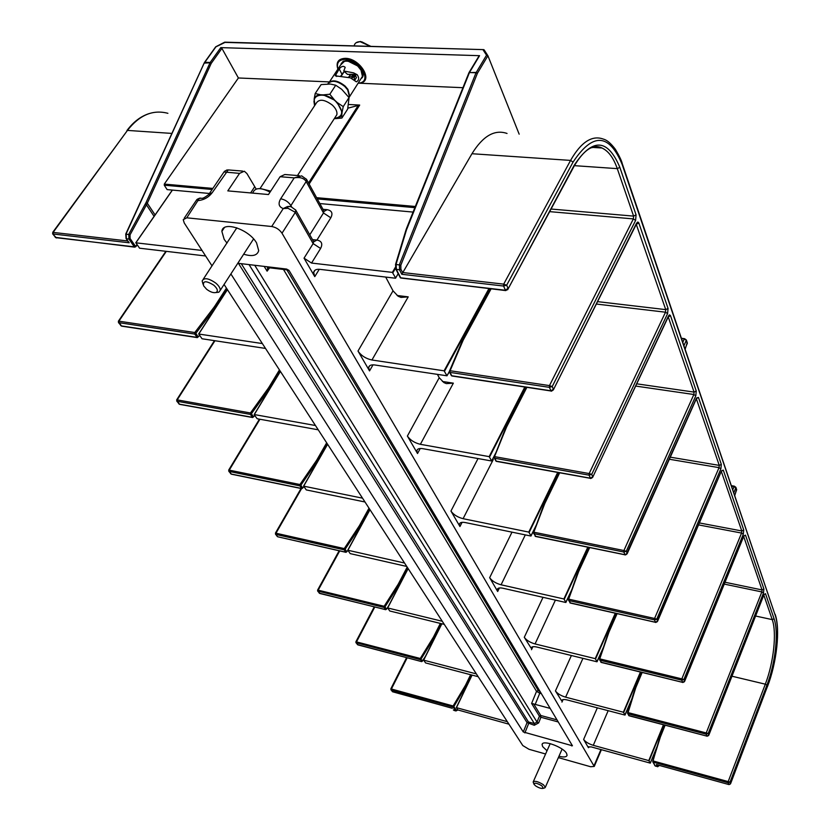 <?xml version="1.0" encoding="UTF-8"?>
<svg xmlns="http://www.w3.org/2000/svg" width="830" height="830" viewBox="0 0 830 830"><rect width="100%" height="100%" fill="white"/><g stroke="black" fill="none" stroke-linecap="round" stroke-linejoin="round"><path stroke-width="1.25" d="M215.696 47.134L204.834 62.281L210.166 62.478L146.038 202.613L128.806 234.195L128.92 239.05L126.399 238.76L126.108 233.884L204.419 62.613M225.044 42.392L215.904 46.843M487.75 55.506L483.807 49.634L224.546 42.382M469.012 72.625L476.192 72.428L477.416 73.268L487.916 55.755L486.536 55.205L483.07 49.862M361.195 70.384L357.917 66.276C353.29 62.24 348.787 60.6 344.409 61.358L340.622 64.979L329.458 81.921L238.397 77.978L221.911 48.379L220.78 47.621L479.574 55.683L479.014 56.461M487.916 55.755L519.165 134.169M730.234 784.122L767.46 686.431C776.652 662.714 780.304 629.462 775.147 615.082L622.137 164.392C609.075 133.163 592.713 132.406 573.053 162.109L570.573 160.408L471.959 153.726C482.956 135.944 494.649 129.179 507.037 133.454M471.959 153.726L401.803 274.284L399.51 269.875L400.88 269.19L400.849 265.133L477.416 73.268M573.053 162.109L506.663 285.209L503.686 284.14L503.561 286.039L506.663 285.209L508.022 288.238L505.47 290.272L400.807 278.019L396.377 269.522L396.118 264.096L406.472 229.91L469.458 72.521L479.574 55.683M552.22 386.541L549.47 385.597L549.346 387.34L552.22 386.541L553.392 389.146L550.996 390.982L451.873 375.969L450.016 372.411L450.099 370.73L549.47 385.597L633.363 218.902L633.601 216.111L636.071 214.856L635.604 220.438L552.22 386.541M552.023 390.826L553.34 389.893L636.558 223.187L637.824 222.004L638.789 222.834L668.057 308.449L667.59 313.615L591.707 474.387L589.165 473.557L589.041 475.165L591.707 474.387L592.724 476.659L590.472 478.339L496.382 461.366L494.763 458.243L494.846 456.687L589.165 473.557L665.504 312.205L665.733 309.621L636.278 224.359M591.634 478.122L592.682 477.281L668.42 316.043L669.405 314.861L670.433 315.473L696.256 391.003L695.81 395.817L626.266 551.276L623.911 550.539L623.787 552.023L626.266 551.276L627.169 553.278L625.042 554.824L535.537 536.46L534.095 533.711L534.188 532.258L623.911 550.539L693.849 394.509L694.067 392.102L668.243 316.936M626.297 554.544L696.546 397.964L698.455 397.446L721.322 464.364L720.876 468.857L656.779 619.149L654.569 618.475L654.445 619.875L656.779 619.149L657.578 620.923L655.565 622.344L570.231 603.026L569.048 599.218L654.569 618.475L719.029 467.643L719.257 465.391L696.36 398.784M656.883 622.012L721.54 470.776L723.283 470.112L743.742 529.976L743.307 534.198L683.91 679.49L681.835 678.888L681.71 680.185L683.91 679.49L684.615 681.067L682.706 682.395L601.2 662.423L600.152 658.958L681.835 678.888L741.564 533.057L741.781 530.951L721.363 471.533M684.055 682.021L743.898 535.91L745.496 535.132L763.911 589.01L763.486 592.983L708.187 733.492L706.226 732.942L706.102 734.166L708.187 733.492L708.82 734.913L707.004 736.158L629.005 715.761L628.071 712.597L706.226 732.942L761.836 591.925L762.044 589.933L743.722 536.626M708.364 735.743L764.015 594.539L765.499 593.668L774.058 618.734C778.882 632.076 775.479 663.087 766.899 685.186L730.037 782.109L728.19 781.601L728.066 782.763L730.037 782.109L730.608 783.385L728.875 784.558L728.066 782.763L653.179 762.137L653.272 761.006L728.19 781.601L765.312 684.179C773.653 662.714 776.953 632.574 772.242 619.626L763.859 595.203M729.093 784.589L730.587 783.686L767.314 686.794M681.596 338.557L684.314 338.899L686.317 340.248L683.982 345.581M685.922 339.657L687.282 343.817M731.614 485.965L735.857 487.573L733.865 492.626M732.828 489.555L734.322 486.162L735.868 487.303L736.459 490.499M454.041 710.428L456.012 710.968M392.922 691.857L390.93 689.792M452.309 708.249L392.642 691.784L390.826 688.838L391.345 690.041L453.045 707.025L455.556 710.656L457.787 709.878M407.146 657.837L391.407 689.004L453.128 705.977L453.045 707.025L453.854 706.672L456.365 710.293M356.132 641.818L355.946 642.648L355.914 641.746L356.495 641.88L420.271 658.481L421.536 661.531L357.855 644.879L356.008 642.731M441.301 623.621L434.277 637.554L421.059 659.041L422.034 661.458M355.946 642.648L420.198 659.601L421.038 659.228M317.869 590.192L317.641 591.022L317.61 590.089L318.191 590.182L384.155 606.274L384.083 607.446L385.545 609.573L319.706 593.44L317.703 591.095M407.81 568.073L399.106 584.673L384.985 606.855L386.427 609.178L385.545 609.573L386.168 609.438M317.641 591.022L384.083 607.446L384.964 607.052M369.661 509.184L360.272 526.293L345.124 549.211L344.253 548.589L344.18 549.844L345.809 552.189L277.666 536.761L275.498 534.209M345.124 549.211L346.733 551.774L345.975 552.334L347.853 550.518M277.147 536.439L275.985 533.213L275.415 533.161L275.944 534.437L344.18 549.844L345.104 549.418M327.352 443.884L317.174 461.511L300.865 485.197L302.649 488.04L301.684 488.486L231.124 474.003L228.758 471.212M302.649 488.04L301.881 488.652L231.342 474.169L228.675 470.112L229.215 471.43L299.869 485.861L301.881 488.652L303.884 486.774M280.167 371.052L269.086 389.208L251.417 413.693L253.43 416.857L252.403 417.334L179.311 404.148L176.717 401.056M253.43 416.857L252.652 417.532L179.571 404.345L176.634 399.915L177.174 401.274L250.37 414.398L252.652 417.532L254.779 415.591M227.213 289.307L215.074 308.003L195.839 333.297L198.111 336.866L197.021 337.374L121.273 325.9L118.41 322.476M198.111 336.866L197.322 337.613L121.585 326.138L118.337 321.272L118.877 322.673L194.728 334.065L197.322 337.613L199.594 335.6M221.911 48.379L211.214 63.391L147.315 203.215L130.04 234.859L130.082 238.49L128.92 239.05L134.315 246.842L55.828 237.66L52.643 233.832M127.727 240.97L53.12 232.4L52.591 233.759L56.44 237.971M52.684 232.41L127.447 130.414L53.12 232.4L53.12 233.998L129.19 242.785L128.339 241.561M238.397 77.978L164.299 184.094L164.267 185.194L167.121 189.603L209.212 193.452M319.841 203.558L413.081 212.086M462.943 87.69L359.494 83.218M348.662 104.497L359.691 105.068L309.123 184.053M507.628 289.774L574.132 165.388C592.381 137.697 607.622 138.351 619.844 167.338L636.071 214.856M401.679 278.123L400.299 277.687L395.91 269.273M452.558 376.073L451.375 375.627L449.57 372.151M496.942 461.459L495.915 461.013L494.327 457.973M535.983 536.553L533.68 533.441M570.604 603.109L568.56 600.308M601.501 662.496L599.675 659.964M629.264 715.834L627.605 713.53M655.43 766.121L657.36 766.443L656.374 764.555L657.07 764.741M259.935 419.243L229.256 470.133L299.931 484.533L299.869 485.861L300.844 485.415M214.949 340.725L177.205 399.884L250.432 412.977L250.37 414.398L251.397 413.921M166.332 251.334L118.898 321.179L194.78 332.529L194.728 334.065L195.818 333.556M130.082 238.49L135.477 246.292L134.315 246.842L135.819 246.686L137.137 245.047M600.91 750.818L594.249 766.432L590.628 766.744L558.372 757.614M545.59 753.993L529 749.293L522.796 745.558L224.069 284.462M200.601 198.09L199.345 198.37L186.771 217.813L183.233 219.67L184.25 222.99L212.034 265.89M186.771 217.813L271.701 226.507L283.258 208.558L287.294 206.618L290.894 206.618L295.719 210.073L295.345 212.324L288 208.299L283.258 208.558C278.807 206.898 277.936 203.651 280.654 198.806L294.225 177.869L301.663 175.867L306.55 179.373L306.177 181.531C303.988 178.108 300.004 176.883 294.225 177.869L280.115 176.707L268.474 194.531L227.804 190.879L239.548 173.377L244.321 171.219L246.915 173.553L256.159 189.064M594.249 766.432L282.003 233.22C279.461 229.526 276.027 227.296 271.701 226.507M243.688 254.198C252.299 256.812 257.3 255.619 258.701 250.629L256.574 242.931C248.979 229.246 222.575 220.552 221.869 231.394L224.183 239.372L227.015 243.107M237.805 263.266L286.703 269.076L289.193 270.694L572.451 745.797L523.274 731.967L230.885 273.942M547.032 750.756L542.675 746.637L542.083 744.583C542.198 739.457 563.155 746.917 566.537 753.329L567.087 755.3C566.517 757.105 563.809 757.437 558.964 756.265M457.766 709.909L508.946 724.185M588.895 746.627L588.428 747.716L588.283 747.125L591.033 746.844L650.315 763.133L648.78 760.602L663.419 724.839M588.428 747.716L583.625 739.447C585.43 741.896 588.646 743.856 593.284 745.33L648.78 760.602M601.086 750.403L601.013 749.594M398.244 273.755L395.464 278.216L319.872 269.345C316.261 269.024 314.197 270.03 313.678 272.365L314.767 276.639L304.039 258.182L313.138 243.605L295.345 212.324L282.003 233.22M385.711 277.075L393.026 290.832L398.161 296.258L401.004 297.41L408.215 296.86L371.944 360.002C365.874 358.685 361.226 355.697 358 351.049L369.537 370.906L368.655 367.483C369.163 365.366 371.207 364.526 374.807 364.982L446.986 375.803L444.092 370.823L488.922 288.622M437.493 374.496L439.215 377.733L443.926 382.609L446.364 383.616L453.356 383.159L420.374 444.309C414.595 442.919 410.269 440.18 407.385 436.061L417.532 453.533L416.816 450.732C417.293 448.823 419.316 448.138 422.885 448.688L491.713 461.003L489.161 456.635L524.705 387.226M536.336 525.048L530.847 536.024L465.329 522.568C461.802 521.935 459.81 522.485 459.353 524.228L459.945 526.531L450.949 511.052C453.533 514.714 457.589 517.256 463.099 518.688L528.783 532.092L557.625 472.581M571.922 589.435L565.738 602.466L503.063 588.263C499.587 587.557 497.637 588.003 497.191 589.58L497.678 591.5L489.659 577.69C492.003 580.969 495.811 583.345 501.081 584.797L563.902 598.97L587.744 547.302M603.462 647.265L596.884 661.769L536.834 647.047C533.42 646.3 531.501 646.643 531.076 648.085L524.29 637.295C526.417 640.262 530.007 642.472 535.049 643.945L595.235 658.647L615.248 613.328M631.723 699.223L624.855 715.045L567.232 699.97C563.881 699.182 562.003 699.441 561.599 700.748L555.446 690.934C557.397 693.621 560.789 695.696 565.624 697.169L623.372 712.223L640.397 672.124M395.702 278.102L392.393 272.375L311.551 263.058L304.039 258.182M172.412 190.091L135.861 242.817L202.032 250.442M135.861 242.817L139.575 248.201L205.622 255.982M312.516 239.642L316.946 240.046L313.615 241.81M295.563 209.793L313.325 241.063M289.296 206.38L287.294 206.618L288 208.299M242.661 171.084L228.229 169.922L212.293 192.591C208.755 197.218 204.17 199.864 198.515 200.538L196.783 199.677L184.239 218.197M212.293 192.591L208.683 194.552C205.103 197.27 202.842 198.515 201.898 198.277L199.345 198.37L196.783 199.677M239.548 173.377L223.996 171.976L209.72 193.037M306.426 179.135L323.679 210.561M280.115 176.707L284.815 174.507L299.329 175.68M270.051 192.104C260.703 187.321 254.986 187.518 252.901 192.695L252.631 193.11M314.933 105.203L314.155 99.123C314.944 96.477 317.039 95.014 320.453 94.734L323.316 94.869L334.635 100.15L337.26 102.578L342.095 112.175L343.247 106.624L337.26 102.578M334.345 118.576L335.445 118.649C338.837 118.41 340.964 116.999 341.836 114.416L342.095 112.175M335.445 118.649L341.887 118.057L347.656 109.104L349.067 97.618L341.711 89.308L335.735 85.231L330.433 84.058L321.117 84.587L315.193 93.531L320.453 94.734M335.735 85.231L329.832 94.236L323.316 94.869M314.155 99.123L315.193 93.531M313.948 101.385L314.58 105.742M360.998 70.052L362.43 76.412L343.247 106.624M341.887 118.057L341.836 114.416M334.635 100.15L329.832 94.236M349.046 97.577L349.409 96.55L347.635 89.816L344.772 86.465C337.198 80.603 331.544 79.763 327.798 83.944M349.689 96.114L347.926 89.37L345.062 86.019C337.654 80.251 332.031 79.348 328.192 83.311M350.385 77.833L335.237 75.821L339.242 68.921C341.452 66.172 343.444 65.653 345.197 67.365L343.745 70.996L353.622 72.864L357.211 74.721C359.38 77.968 359.1 80.334 356.371 81.838L350.385 77.833M362.43 76.412L360.708 79.078M354.732 80.292L353.829 77.066L352.823 77.076L351.941 78.559M354.784 79.908L356.485 77.481L354.856 74.627L357.211 74.721M357.045 74.69L354.856 74.627M354.286 77.532L353.186 76.319L351.142 78.165M348.517 77.138L350.27 76.194L352.563 76.287M354.265 77.46L355.697 75.25M340.829 75.955L344.284 71.702M350.468 74.327L347.521 74.378L343.745 70.996M340.985 75.955L343.039 72.812M341.991 74.358L339.242 68.921M349.16 76.433L350.509 74.358M353.072 74.233L353.767 76.702M354.068 74.389L354.171 77.283M352.802 76.256L351.692 74.275M350.447 74.368L354.669 74.586M354.991 74.679L355.551 75.084M337.862 69.17C335.766 62.312 338.256 58.702 345.311 58.328C359.764 58.214 373.531 80.448 360.832 82.959L357.979 83.301M358.031 83.228L360.127 82.907C372.265 80.5 359.079 59.241 345.27 59.345C338.775 59.636 336.326 62.883 337.914 69.097M341.057 63.827L343.247 61.233L347.189 60.414C356.568 60.31 367.327 73.797 361.558 78.259M360.77 69.616L357.865 66.047L348.258 61.264M457.859 709.982L456.438 707.658L506.601 721.467L506.85 720.938M507.296 721.644L506.601 721.467M631.64 699.462L625.052 715.014L623.372 712.223M441.861 623.755L423.684 660.172L475.642 673.711L475.901 673.172M423.684 660.172L425.593 662.931L478.184 676.699M476.358 673.887L475.642 673.711M597.092 661.738L595.235 658.647M408.153 568.602L387.672 607.954L441.529 621.099L441.799 620.539M387.672 607.954L389.768 610.984L444.289 624.378M442.276 621.265L441.529 621.099M565.946 602.414L563.902 598.97M369.983 509.682L347.884 550.249L403.754 562.854L404.054 562.273M347.884 550.249L350.198 553.61L406.762 566.454M404.521 562.999L403.754 562.854M531.065 535.962L528.783 532.092M303.635 486.152L327.622 444.289L303.676 486.162L361.693 498L362.025 497.398M303.676 486.162L306.26 489.908L365.003 501.994M362.502 498.135L361.693 498M492.366 459.747L493.29 459.509L463.099 518.688M420.374 444.309L489.161 456.635M318.232 429.805L257.196 418.756L254.177 414.72L280.416 371.425L254.302 414.554L314.591 425.354L314.954 424.742M315.431 425.479L314.591 425.354M371.944 360.002L444.092 370.823M227.43 289.639L198.764 334.034L261.471 343.433L261.865 342.8M198.764 334.034L202.032 338.764L265.517 348.434M262.342 343.527L261.471 343.433M253.866 239.258L253.109 239.663M236.55 228.603L236.623 227.731M203.018 284.202L202.157 280.913C204.087 277.428 208.621 278.143 215.759 283.082C218.881 285.769 220.375 288.197 220.251 290.355L218.861 292.212L215.935 292.544M213.787 285.188C217.439 288.539 218.269 290.957 216.257 292.419C213.684 293.198 210.457 292.15 206.597 289.245L203.599 285.8C202.665 280.654 206.068 280.447 213.787 285.188M539.438 716.217L540.776 715.502L540.921 717.276L539.396 716.176L537.02 722.069L538.649 722.92L534.271 725.275L527.06 722.619L528.43 721.944L528.586 723.718L524.851 732.932M541.409 693.641L539.759 693.206L535.215 704.411L531.615 703.446L539.396 716.176L540.776 715.491L533.617 703.767M535.215 704.411L550.207 708.405M527.102 722.671L528.44 721.955L534.364 723.573L534.271 725.275M264.179 266.399L267.104 271.171L267.82 268.1L269.356 267.779L288.695 270.082M540.164 691.556L539.759 693.206L536.533 691.359L283.476 269.46M533.918 784.049L533.161 781.985C534.8 780.625 538.193 781.518 543.318 784.661L545.341 787.265L544.439 787.94M541.938 785.865L543.245 788.334C541.326 788.739 538.743 787.898 535.506 785.813L534.043 784.34C534.333 782.483 536.958 782.991 541.938 785.865M347.874 108.18L359.691 105.068M171.903 133.423L127.447 130.414C139.399 115.048 152.886 109.342 167.899 113.316M468.992 73.123L469.458 72.521L476.026 72.77L486.536 55.205M220.78 47.621L210.166 62.478L211.308 63.246M402.706 272.728L400.88 269.19M506.414 290.178L505.47 290.272L503.561 286.039L401.803 274.284M622.137 164.392L622.251 163.624C621.618 160.719 619.325 155.936 615.372 149.296C610.963 143.455 607.041 140.083 603.607 139.181C592.184 134.834 581.176 141.909 570.573 160.408L503.686 284.14L402.799 272.551M635.604 220.438L633.363 218.902L549.668 211.64M449.518 372.068L449.487 371.062L450.016 372.411L549.346 387.34L551.224 391.241L553.34 389.893L636.434 224.059M551.763 390.92L451.416 375.7M636.558 223.187L636.589 223.747M636.361 224.193L638.903 223.125M668.057 308.449L665.733 309.621L597.559 301.632M667.59 313.615L665.504 312.205L596.355 304.039M494.286 457.901L494.244 456.967L494.763 458.243L589.041 475.165L590.659 478.547L592.682 477.281L668.337 316.728M591.085 478.329L495.946 461.086M670.536 315.722L668.264 316.894M696.256 391.003L694.067 392.102L636.724 383.823M695.81 395.817L693.849 394.509L635.666 386.064M533.638 533.358L533.607 532.497L534.095 533.711L623.787 552.023L625.198 554.99L627.138 553.807L696.484 398.504M625.529 554.845L535.111 536.18M698.455 397.446L696.463 398.556M721.322 464.364L719.257 465.391L670.287 457.164M720.876 468.857L719.029 467.643L669.354 459.249M568.519 600.225L568.477 599.416L568.955 600.578L654.445 619.875L655.69 622.49L657.547 621.369L721.27 471.399M655.949 622.376L569.826 602.746M723.283 470.112L721.529 471.16M743.742 529.976L741.781 530.951L699.462 522.952M743.307 534.198L741.564 533.057L698.621 524.913M599.634 659.892L599.602 659.134L600.059 660.234L681.71 680.185L682.81 682.519L684.584 681.461L743.68 536.439M683.017 682.436L600.816 662.153M745.496 535.132L743.929 536.128M763.911 589.01L762.044 589.933L725.088 582.266M763.486 592.983L761.836 591.925L724.331 584.113M627.573 713.458L627.532 712.731L627.978 713.79L706.102 734.166L707.087 736.252L708.789 735.255L763.849 594.975M707.264 736.2L628.632 715.491M765.499 593.668L764.088 594.612M774.058 618.734L772.242 619.626L755.663 616.036M766.899 685.186L765.312 684.179L731.998 676.222M656.696 764.7L728.875 784.558L656.374 764.555M767.46 686.431L767.47 686.607C776.735 662.61 780.459 629.337 775.189 614.408L775.158 614.304M775.147 615.082L622.21 163.51M685.902 339.626L684.314 338.899L682.841 342.23M684.584 338.682L686.348 339.978L687.354 342.966L685.103 348.89M681.565 338.443L684.366 338.796M687.157 342.728L685.186 349.139M734.322 486.162L735.868 487.303L736.677 489.69L734.768 495.261M731.552 485.789L734.166 486.235M736.49 489.451L734.82 495.427M470.631 674.707L465.547 685.155L453.128 705.977L453.854 706.672M374.787 607.021L356.495 641.88L356.444 642.97L358.187 644.972M440.357 623.392L433.499 636.994L420.271 658.481L421.059 659.041M339.698 550.913L318.191 590.182L318.139 591.334L320.089 593.533M407.188 567.108L398.276 584.081L384.155 606.274L384.985 606.855M346.733 551.774L345.975 552.334L278.133 536.865M369.008 508.178L359.4 525.67L344.253 548.589L275.985 533.213L301.581 488.58M230.595 473.681L231.684 474.127M178.761 403.826L179.996 404.272M120.713 325.578L122.114 326.024M129.19 242.785L126.056 238.563L125.755 234.039L130.04 234.859M204.419 63.101L209.99 62.779L211.214 63.391M471.513 674.935L467.176 685.009M434.1 635.915L435.19 636.838M398.919 582.971L400.05 583.905M360.096 524.519L361.247 525.463M326.667 442.815L316.998 459.664L318.191 460.608M279.44 369.931L268.92 387.278L270.134 388.222M226.445 288.124L214.908 305.98L216.153 306.913M146.038 202.613L147.315 203.215L155.085 214.929M544.459 503.52L559.285 472.882M578.334 571.403L589.29 547.624M608.598 632.035L616.7 613.661M635.801 686.535L641.766 672.456M660.379 735.764L664.716 725.171M212.127 189.479L164.267 185.194M414.865 207.656L317.278 198.91M212.843 188.42L164.299 184.094M415.332 206.483L316.604 197.675M395.869 269.19L395.557 264.407L395.869 269.19L399.51 269.875L399.479 264.469L476.026 72.77L477.333 73.445M395.557 264.407L400.849 265.133M574.132 165.388L573.955 166.477M591.147 147.771L596.666 146.827L601.968 147.999C608.421 150.977 613.526 157.856 617.281 168.635L633.601 216.111L551.068 209.036M619.844 167.338L617.281 168.635L574.402 165.658M446.965 375.7L450.099 370.73L463.202 340.113L491.09 288.871M406.005 230.47L406.472 229.91M462.684 340.632L463.202 340.113M461.957 342.136L462.507 341.535M494.244 456.967L506.591 427.004L526.78 387.537M533.607 532.497L544.802 503.52L559.596 472.944M568.477 599.416L578.707 571.413L589.632 547.696M599.602 659.134L608.981 632.055L617.064 613.733M627.625 712.617L635.22 687.914L628.071 712.597L635.759 687.759L642.13 672.549M652.826 761.878L655.098 765.82L652.754 761.131L660.379 736.967L665.089 725.275M659.352 765.436L658.263 766.007L657.734 764.99M659.933 736.988L660.784 735.795M652.826 761.027L660.379 736.967M635.313 687.8L636.195 686.555M635.22 687.914L635.759 687.759M608.068 633.342L608.981 632.055M599.706 658.999L608.504 633.3M577.763 572.741L578.707 571.413M568.623 599.26L578.188 572.71M543.837 504.899L544.802 503.52M533.783 532.3L544.231 504.858M494.473 456.718L505.968 428.394M506.072 427.44L506.591 427.004M657.713 766.744L658.263 766.007M466.107 684.107L466.885 684.574L466.616 686.171M465.547 685.155L466.294 685.673L453.875 706.496M453.356 709.951L455.919 710.947L457.538 710.169M422.491 661.105L425.624 656.001M433.499 636.994L434.598 638.031M386.552 609.137L388.533 606.025M398.276 584.081L399.406 585.129M346.867 551.732L347.76 550.383M359.4 525.67L360.562 526.728M316.998 459.664L316.251 460.847L317.444 461.905M302.805 488.009L303.77 486.608M316.251 460.847L299.931 484.533L300.865 485.197M268.92 387.278L268.1 388.502L269.325 389.561M253.596 416.836L254.634 415.384M268.1 388.502L250.432 412.977L251.417 413.693M214.908 305.98L214.026 307.245L215.261 308.293M198.287 336.845L199.428 335.351M214.026 307.245L194.78 332.529L195.839 333.297M154.1 216.35L146.464 204.865L145.24 204.201M135.477 246.292L135.819 246.686L134.688 247.143L55.247 237.349M135.674 246.292L136.919 244.746M657.049 746.606L650.305 763.092M600.93 749.573L594.052 765.685M314.767 276.639L319.28 269.294M393.026 290.832L358 351.049M369.537 370.906L373.012 364.837M439.215 377.733L407.385 436.061M417.532 453.533L420.239 448.49M477.987 458.637L450.949 511.052M459.945 526.531L462.082 522.34M511.996 532.154L489.659 577.69M497.678 591.5L499.39 587.982M543.028 597.32L524.29 637.295M531.49 649.703L532.87 646.726M571.382 655.524L555.446 690.934M561.952 702.128L563.072 699.607M597.33 707.845L583.625 739.447M311.551 263.058L320.598 248.471L313.138 243.605L313.615 241.821M320.598 248.471C322.922 243.833 321.708 241.032 316.946 240.046L313.626 241.904M392.393 272.375L395.339 267.353M316.946 240.046L330.817 217.792C333.089 213.289 331.865 210.592 327.165 209.689L322.995 209.295M327.165 209.689L323.959 211.443M330.817 217.792L323.482 212.968L323.959 211.38M309.777 234.817L323.482 212.968L306.177 181.531L290.355 206.483M291.558 206.784L290.811 205.466C288.311 201.773 284.929 199.553 280.654 198.806M254.675 186.792L250.619 192.934M270.694 191.118L261.294 188.773M335.299 117.103L336.887 114.644C337.354 111.666 335.86 108.491 332.405 105.151C324.302 99.154 318.813 98.666 315.94 103.677L259.977 188.628M334.469 118.379C343.568 116.719 344.014 111.075 335.808 101.457C325.453 91.352 310.036 94.101 315.11 104.933M370.429 46.366L360.168 41.697C356.931 41.697 354.96 42.942 354.244 45.432L353.943 45.889M370.616 46.366L361.911 41.884M336.7 76.495L335.652 74.378M356.485 77.564L354.97 79.908M649.101 760.799L663.782 724.932M472.083 675.091L456.438 707.658M608.172 710.677L593.284 745.33M471.99 675.06L456.334 707.637M623.714 712.441L640.781 672.217M582.93 658.356L565.624 697.169M441.778 623.735L423.601 660.161M595.598 658.875L615.663 613.422M555.395 600.121L535.049 643.945M408.101 568.519L387.589 607.934M564.286 599.208L588.179 547.395M525.307 534.883L501.081 584.797M369.941 509.62L347.812 550.238M529.198 532.352L558.102 472.675M492.543 459.374L493.29 459.509M489.596 456.915L525.234 387.309M442.421 381.478L453.356 383.159M444.569 371.124L489.503 288.695M397.124 295.49L408.215 296.86M392.912 272.707L395.516 268.256M398.193 273.651L395.671 277.967M496.039 452.412L491.702 460.92M536.502 524.612L531.055 535.889M572.046 589.082L565.936 602.352M603.555 646.975L597.081 661.686M203.288 279.191L236.82 227.804M253.15 239.6L253.721 239.102M571.548 745.89L571.953 744.863M558.3 721.976L540.921 717.276L538.649 722.92M238.438 263.338L527.06 722.619L523.274 731.967M557.065 719.89L540.776 715.502M249.062 264.604L534.364 723.573L537.02 722.069L254.737 265.278M267.104 271.171L269.615 267.81M539.853 691.483L538.265 690.498L536.533 691.359L531.615 703.446M241.281 263.681L528.44 721.955M267.82 268.1L266.98 266.731M538.265 690.498L286.9 269.875M358.228 105.431L308.532 182.984M126.969 130.497C133.454 121.792 140.986 116.107 149.535 113.461M204.564 62.343L215.634 46.895M224.619 42.206L215.748 46.791M483.527 49.624L224.806 42.164M487.853 55.631L484.118 49.873M390.826 688.838L406.565 657.682M357.367 644.568L421.661 661.624L425.053 657.142M319.197 593.118L385.701 609.697L387.828 607.384M275.425 533.13L301.041 488.476M228.707 470.071L259.427 419.15M176.686 399.853L214.462 340.653M118.41 321.169L165.886 251.282M128.536 242.142L126.098 238.615M125.807 233.925L204.284 62.8M469.168 72.314L478.972 56.067M400.33 277.76L505.761 290.593L507.981 289.141L574.194 166.042C583.978 149.659 593.232 143.642 601.968 147.999L592.309 147.398M405.953 230.086L406.565 228.364M406.617 228.219L468.898 72.843M395.599 264.262L405.901 230.242M462.704 340.207L490.686 288.83M461.968 341.711L462.621 340.362M449.559 370.896L461.895 341.877M659.414 765.447L657.64 766.723L654.746 765.561M659.86 737.05L660.286 735.857M660.307 735.816L664.664 725.161M635.23 687.863L635.687 686.628M635.707 686.586L641.704 672.445M607.975 633.425L608.463 632.159M608.483 632.107L616.628 613.64M577.639 572.845L578.168 571.548M578.199 571.476L589.196 547.603M543.692 505.014L544.252 503.696M544.293 503.603L559.171 472.861M505.429 428.55L506.03 427.211M506.093 427.097L526.355 387.475M494.296 456.842L505.377 428.685M533.638 532.404L543.65 505.107M568.509 599.343L577.618 572.918M599.613 659.072L607.954 633.487M652.785 761.805L659.85 737.092M656.987 746.803L650.315 763.133M172.318 190.08L135.747 242.827M197.198 199.283L199.708 198.121M224.391 171.374L227.161 169.88M335.413 116.926L297.493 175.535M354.348 77.636L354.4 76.682M341.877 74.534L342.894 72.988M341.338 75.955L343.994 71.899M360.407 41.5L356.101 42.724M360.573 41.5L370.896 46.376M349.98 74.347L350.924 74.327M360.127 82.907L360.832 82.959M349.409 96.55L348.89 97.359M471.959 675.049L456.293 707.658M441.736 623.724L423.539 660.172M531.076 648.085L531.376 647.442M408.07 568.477L387.527 607.954M497.191 589.58L497.585 588.781M369.91 509.568L347.739 550.259M459.353 524.228L459.872 523.211M327.58 444.226L303.541 486.173M416.816 450.732L417.511 449.445M280.364 371.352L254.167 414.564M368.655 367.483L369.62 365.812M227.368 289.556L198.64 334.044M313.678 272.365L315.016 270.207M449.414 371.332L446.986 375.803M495.832 452.952L491.713 461.003M601.086 750.393L601.273 749.666M224.349 227.648L221.869 231.394M253.171 239.569L253.762 239.144M253.575 238.936L220.251 290.355M216.257 292.419L218.861 292.212M267.385 268.796L268.007 267.966M542.083 744.583L542.384 743.898M550.197 743.618L533.306 781.673M562.107 749.106L545.341 787.265M543.245 788.334L544.957 787.774M317.62 590.068L339.138 550.778M355.914 641.735L374.226 606.886M452.215 708.28L392.175 691.473M731.51 485.675L734.28 486.162M681.513 338.287L684.522 338.671"/></g></svg>
